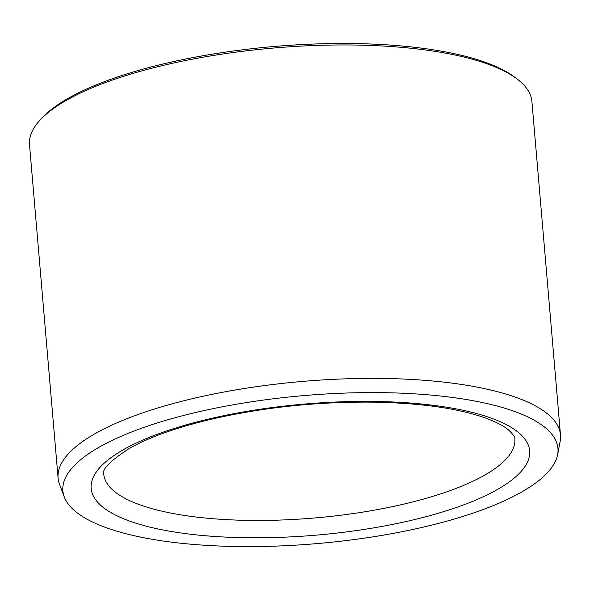 <?xml version="1.0" encoding="UTF-8"?>
<svg xmlns="http://www.w3.org/2000/svg" width="590" height="590" viewBox="0 0 590 590"><rect width="100%" height="100%" fill="white"/><g stroke="black" fill="none" stroke-linecap="round" stroke-linejoin="round"><path stroke-width="0.89" d="M494.339 505.158A248.442 74.296 -4.9 0 1 234.414 546.473A248.442 74.296 -4.9 0 1 64.281 496.957A248.442 74.296 -4.9 0 1 304.064 395.573A248.442 74.296 -4.9 0 1 557.609 454.669A248.442 74.296 -4.9 0 1 494.339 505.158M64.281 496.957L59.509 484.287A252.129 75.395 -4.9 0 1 58.086 478.055L29.5 144.639A252.129 75.395 -4.9 0 1 40.135 120.013L42.133 117.86A249.835 74.709 -4.9 0 1 274.136 46.485A249.835 74.709 -4.9 0 1 514.908 77.327L517.246 79.112A252.129 75.395 -4.9 0 1 531.915 101.569L560.5 434.985A252.129 75.395 -4.9 0 1 560.153 441.372L557.609 454.669M40.135 120.013A252.129 75.395 -4.9 0 1 274.269 47.982A252.129 75.395 -4.9 0 1 517.246 79.112M58.086 478.055A252.129 75.395 -4.9 0 1 302.854 381.398A252.129 75.395 -4.9 0 1 560.5 434.985M163.578 530.093A220.041 65.8 175.1 0 0 524.901 466.624A220.041 65.8 175.1 0 0 242.756 412.071A220.041 65.8 175.1 0 0 163.578 530.093M171.631 513.234A206.286 61.692 175.1 0 0 395.263 506.036A206.286 61.692 175.1 0 0 514.827 438.901C515.476 437.588 513.359 434.594 508.477 429.926C503.617 425.832 495.843 421.821 485.157 417.89C458.408 408.457 421.88 403.213 375.565 402.174C317.929 401.451 262.417 407.314 209.03 419.755C175.296 427.934 148.761 437.478 129.424 448.385C110.271 460.842 101.716 469.426 103.759 474.139A206.286 61.692 175.1 0 0 171.631 513.234"/></g></svg>
